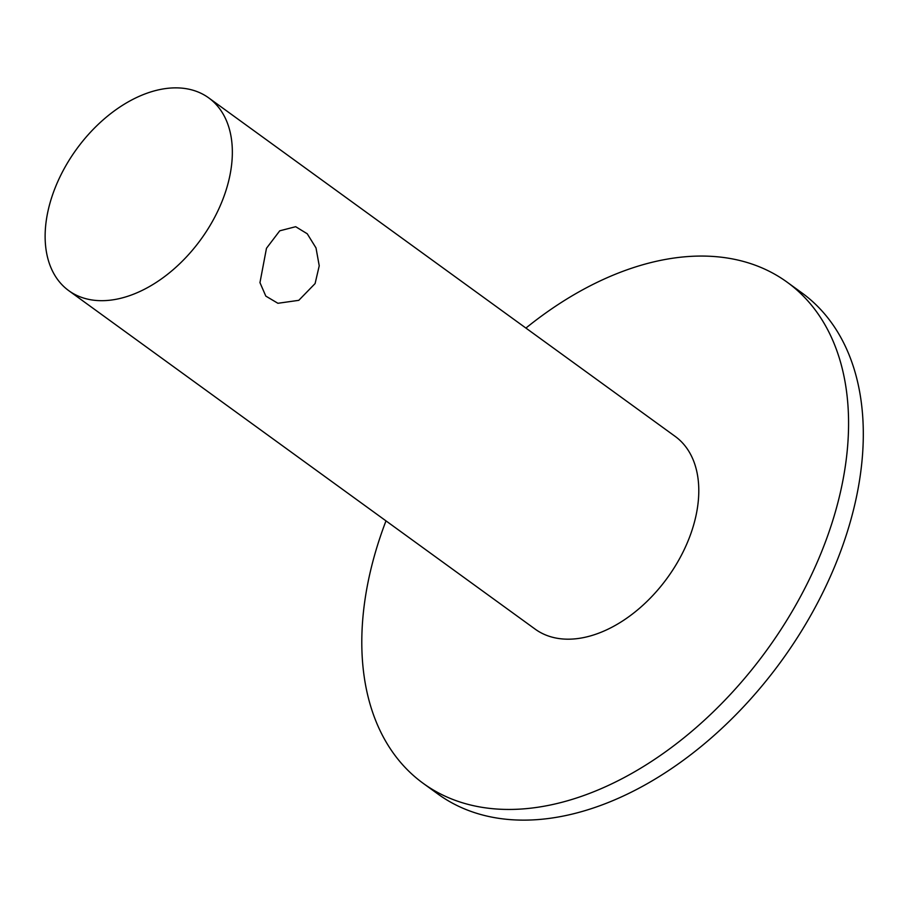 <?xml version="1.0" encoding="UTF-8"?>
<svg xmlns="http://www.w3.org/2000/svg" width="908" height="908" viewBox="0 0 908 908"><rect width="100%" height="100%" fill="white"/><g stroke="black" fill="none" stroke-linecap="round" stroke-linejoin="round"><path stroke-width="1.36" d="M423.287 783.411L438.031 794.103A309.685 199.749 -54 0 0 823.715 590.768A309.685 199.749 -54 0 0 801.809 292.83L787.077 282.138A309.685 199.749 126 0 1 808.983 580.076A309.685 199.749 126 0 1 423.287 783.411A309.685 199.749 126 0 1 385.991 520.874M315.099 283.568L298.789 300.332L277.916 303.283L265.817 296.11L259.96 282.638L266.475 248.281L279.743 230.814L295.679 226.705L307.245 233.776L316.007 247.929L319.23 265.806L315.099 283.568M60.359 176.073A119.107 76.828 126 0 1 208.692 97.871A119.107 76.828 126 0 1 217.126 212.461A119.107 76.828 126 0 1 68.781 290.674A119.107 76.828 126 0 1 60.359 176.073M208.692 97.871L675.143 436.373A119.107 76.828 126 0 1 683.565 550.963A119.107 76.828 126 0 1 535.221 629.176L68.781 290.674M525.914 328.072A309.685 199.749 126 0 1 787.077 282.138"/></g></svg>
